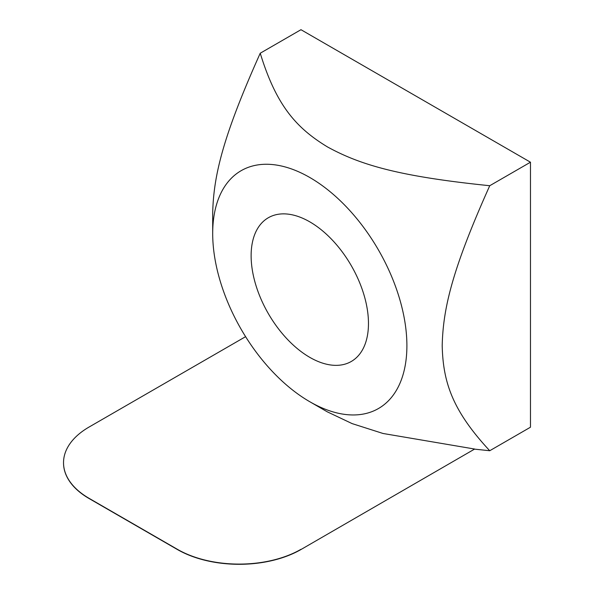 <?xml version="1.0" encoding="UTF-8"?>
<svg xmlns="http://www.w3.org/2000/svg" width="594" height="594" viewBox="0 0 594 594"><rect width="100%" height="100%" fill="white"/><g stroke="black" fill="none" stroke-linecap="round" stroke-linejoin="round"><path stroke-width="0.89" d="M474.658 449.042L300.972 549.524L474.658 449.042L383.033 433.479L352.131 423.611L327.272 411.82L309.793 401.73A137.318 79.284 -120 0 0 406.897 345.671A137.318 79.284 -120 0 0 309.801 177.495A137.318 79.284 -120 0 0 212.697 233.553A137.318 79.284 -120 0 0 309.793 401.73M245.597 336.664L89.122 427.012A87.385 50.453 0 0 0 63.528 462.681A87.385 50.453 0 0 0 89.122 498.359L177.391 549.316A87.385 50.453 0 0 0 300.972 549.316M63.528 462.785A87.385 50.453 0 0 0 63.528 462.889A87.385 50.453 0 0 0 89.122 498.559L177.391 549.524A87.385 50.453 0 0 0 300.972 549.524M212.697 233.553L212.697 213.164C213.521 175.416 223.144 135.952 260.231 53.222L300.972 29.7L530.472 162.207L530.472 427.212L489.738 450.735L474.792 449.168M309.801 221.859A82.974 47.906 60 0 1 364.003 294.98A82.974 47.906 60 0 1 351.284 361.471A82.974 47.906 60 0 1 309.801 357.365A82.974 47.906 60 0 1 255.591 284.244A82.974 47.906 60 0 1 268.31 217.753A82.974 47.906 60 0 1 309.801 221.859M260.231 53.222C276.247 105.294 295.99 127.799 327.45 146.911C360.558 165.08 399.547 176.477 489.738 185.722C452.65 268.458 443.027 307.915 442.203 345.671C443.027 382.477 452.65 410.825 489.738 450.735M530.472 162.207L489.738 185.722"/></g></svg>
